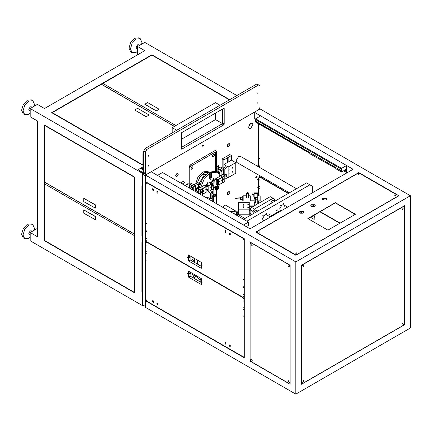 <?xml version="1.0" encoding="UTF-8"?>
<svg xmlns="http://www.w3.org/2000/svg" width="432" height="432" viewBox="0 0 432 432"><rect width="100%" height="100%" fill="white"/><g stroke="black" fill="none" stroke-linecap="round" stroke-linejoin="round"><path stroke-width="0.65" d="M211.464 183.816L213.116 182.563M211.464 188.919L211.702 183.956L208.84 185.609L208.84 191.398L211.702 189.745L211.453 188.908L211.847 188.892L211.523 188.914M212.468 183.238L211.928 183.708M212.911 182.984L211.901 183.708M213.116 183.503L212.031 183.973L212.058 184.383M211.54 187.645L211.216 187.785L211.55 187.979M211.561 188.082L210.816 187.877M210.778 187.52L211.61 187.067M211.702 184.183L212.031 184.702M211.702 184.372L212.031 184.799M211.81 184.707L211.837 184.977M211.583 185.42L211.291 185.533M213.116 182.714L211.561 183.875L213.116 182.714M211.545 187.115L211.054 186.062M212.231 184.918L212.528 185.004M212.144 184.156L212.917 184.027M212.29 183.557L213.116 183.206M212.058 184.318L212.841 183.816M213.116 184.21L212.182 184.453M212.031 184.756L213.014 184.426M211.718 186.624L211.421 185.738M211.21 185.89L211.631 186.964M211.172 187.364L211.032 185.998M210.946 186.257L211 187.45M211.61 188.352L210.865 188.093M211.442 185.728L211.086 185.846M211.523 185.679L211.124 185.749M211.156 187.844L210.832 187.958M211.739 188.708L211.108 188.59M211.68 183.94L213.116 182.903M238.502 211.102L230.224 211.599M194.578 258.482L194.216 262.246M197.732 260.302L197.37 264.065M236.801 212.776L233.377 213.419M237.006 212.539L236.104 212.026L237.935 211.972M199.46 277.506L201.323 280.741M201.701 281.237L202.057 281.669M196.312 275.686L201.323 282.101L202.095 281.648M236.104 212.026L237.06 212.495M193.444 276.556L193.574 276.129L193.444 276.556M257.17 179.906L257.299 179.48L257.17 179.906M257.17 187.677L257.299 187.25L257.17 187.677M257.278 166.077L257.299 165.753L257.029 165.931M248.465 160.99L247.741 159.986L246.505 159.856M228.528 194.746L229.819 192.515L229.441 191.678L228.528 191.77L227.243 194L227.621 194.837L228.528 194.746M227.248 193.822L228.377 191.867M228.528 146.794L229.819 144.558L229.441 143.726L228.528 143.813L227.243 146.048L227.621 146.88L228.528 146.794M227.248 145.865L228.377 143.915M176.974 176.558L178.265 174.323L177.887 173.491L176.974 173.578L175.689 175.813L176.067 176.645L176.974 176.558M175.694 175.63L176.823 173.68M187.358 184.864L188.147 183.503L187.915 182.99L187.358 183.044L186.57 184.41L186.802 184.918L187.358 184.864M218.149 167.087L218.938 165.726L218.705 165.213L218.149 165.272L217.361 166.633L217.593 167.146L218.149 167.087M250.727 128.353L252.877 124.632L252.245 123.244L250.727 123.395L248.578 127.116L249.21 128.504L250.727 128.353M248.789 125.923L249.804 124.168M202.754 146.956L203.472 145.719L203.261 145.255L202.754 145.303L202.036 146.545L202.246 147.004L202.754 146.956M256.457 177.962L257.17 176.72L256.959 176.256L256.457 176.31L255.739 177.547L255.949 178.011L256.457 177.962M227.707 144.634L227.54 144.925M176.153 174.393L175.986 174.69M227.707 192.586L227.54 192.883M242.962 165.996L243.691 167L244.922 167.13M189.864 184.739L189.864 167.627L189.151 167.211L190.582 164.732L214.925 150.676L215.941 150.579L216.356 151.502L214.925 150.676M189.151 167.211L189.151 185.155M216.356 203.591L216.356 190.485M216.356 171.515L216.356 151.502M142.609 174.242L145.471 175.894L145.471 306.526L142.609 304.873L142.609 174.242L142.965 173.621M258.962 109.129L259.319 109.339L146.189 174.652L144.472 173.664M192.445 261.22L194.384 260.096M213.494 201.938L213.494 196.479L214.213 196.895L215.568 196.112L215.568 194.351M213.494 151.502L214.925 152.329L190.582 166.385L189.864 167.627M222.718 207.263L224.267 205.308M235.424 210.854L225.574 205.162L224.046 205.459L222.734 207.274M192.013 166.882L191.009 168.62L191.306 169.268L192.013 169.198L193.018 167.459L192.721 166.811L192.013 166.882M213.494 154.483L212.49 156.217L212.787 156.865L213.494 156.794L214.499 155.061L214.202 154.413L213.494 154.483M191.414 167.459L191.209 167.81M212.895 155.056L212.69 155.412M189.567 165.802L190.582 166.385M214.925 152.329L215.644 152.744L215.644 171.137M208.121 197.597L207.052 198.218M212.506 156.033L213.338 154.586M191.025 168.431L191.857 166.984M203.396 174.447L203.629 174.96L204.185 174.901L204.973 173.54L204.741 173.027L204.185 173.081L203.396 174.447M203.402 174.361L204.109 173.129M197.381 182.801L199.957 176.834L204.185 172.751L208.948 172.152L207.716 171.434L202.754 171.925L197.91 176.958L195.745 183.746M203.742 173.497L203.537 173.858M205.988 174.415L204.185 175.068L199.184 183.341M209.914 176.996L210.082 176.434L209.914 176.996M209.914 173.686L210.082 173.124L209.914 173.686M214.056 179.35L213.98 178.443L213.527 178.486L212.879 179.604L213.149 180.052M207.446 183.481L208.094 182.369L207.905 181.948L207.446 181.996L206.804 183.109L207.446 183.481M209.666 179.053L210.773 177.466L210.773 172.136L209.056 173.124L209.628 173.459L204.017 179.388L200.745 187.391M199.087 188.179L202.414 178.826L209.056 172.093L216.14 171.391L217.577 172.217L211.345 172.465L211.345 177.795L210.487 179.285L209.876 179.345L209.628 178.789L209.628 173.459M205.681 197.424L207.981 197.149M216.265 190.615L216.562 190.193M218.462 186.905L219.44 184.534M220.228 176.143L217.577 172.217M207.036 190.566L207.36 190.544M210.773 172.136L211.345 172.465M203.326 191.684L203.683 190.496L202.824 191.398L203.326 191.684M206.188 190.031L206.545 188.838L205.691 189.745L206.188 190.031M206.906 191.77L202.608 194.249L206.906 191.77L206.906 186.311L202.608 188.795L202.608 194.249M206.766 186.062L204.903 184.988L200.605 187.472L202.468 188.546L206.766 186.062L206.906 186.311M207.263 186.354L207.835 186.025L207.263 185.031L205.88 185.555M207.263 190.156L207.835 189.826L206.906 188.773M211.702 183.956L209.272 182.552L206.404 184.205L206.404 185.252M211.264 188.768L211.702 189.022M208.84 185.609L206.404 184.205M208.84 191.398L207.214 190.458M201.539 192.704L201.879 191.543L201.047 192.424L201.539 192.704M199.39 189.41L198.882 189.362L198.671 189.826L199.39 191.068L199.897 191.117L200.102 190.652L199.39 189.41L200.102 190.652M200.07 194.189L199.39 193.217L198.704 193.401M199.39 193.217L199.595 193.914M200.021 194.027L199.719 193.498M200.021 190.226L199.719 189.697M201.539 195.032L202.608 194.416L202.608 188.627L200.464 187.385L198.315 188.627L198.315 193.174M202.608 188.627L200.464 189.869L198.315 188.627M200.464 189.869L200.464 194.416M198.315 188.644L197.807 188.352L196.484 189.011L196.301 190.744L198.315 191.916M223.733 178.762L223.387 179.923L224.219 179.042L223.733 178.762M222.658 177.05L222.658 182.839L224.807 181.602L224.807 175.813L222.658 177.05L220.509 175.975M222.658 182.839L218.219 185.236L222.518 182.758M224.807 175.813L222.658 174.571L220.509 175.813L220.072 175.576M221.945 179.782L221.589 180.976L222.442 180.068L221.945 179.782M219.078 181.435L218.727 182.628L219.58 181.721L219.078 181.435M216.265 179.561L217.291 179.242L217.863 180.236L217.296 180.571M217.431 183.152L217.863 184.037L217.431 184.432M222.658 182.677L222.658 177.217L218.365 179.696L216.356 178.373L216.216 179.237M218.365 179.696L218.365 185.155M218.219 185.236L217.431 184.783M218.219 179.447L222.518 176.969L222.658 177.217M222.518 176.969L220.655 175.894L216.356 178.373M213.116 181.807L212.134 181.316L212.134 180.895L213.116 181.462M217.431 186.224L217.431 180.646L216.265 179.977M217.431 180.646L216.265 181.321M213.116 180.328L212.134 180.895M228.89 170.246L229.1 169.533L228.587 170.073L228.89 170.246M228.89 174.215L229.1 173.502L228.587 174.042L228.89 174.215M232.324 172.233L232.54 171.515L232.027 172.06L232.324 172.233M232.324 168.264L232.54 167.546L232.027 168.091L232.324 168.264M224.807 176.499L226.595 175.192L226.022 174.199L224.235 174.96M224.235 169.225L226.427 167.956L226.022 166.595L222.782 168.194M228.172 167.006L228.172 177.59L235.764 173.205L235.764 162.626L228.172 167.006L223.879 164.527L223.879 167.562L223.879 159.894L222.156 158.906L222.156 167.832M228.172 177.59L225.547 176.072M235.764 162.626L231.466 160.142L223.879 164.527M224.235 175.484L224.235 169.031L220.655 166.963L219.726 167.503M221.87 175.025L221.87 170.397L224.235 169.031M191.943 187.942L191.727 187.223L192.24 187.769L191.943 187.942M189.648 186.619L189.437 185.9L189.95 186.446L189.648 186.619M188.914 187.747L190.798 186.932L191.371 187.925L190.534 188.681M189.005 187.693L189.005 185.236L192.586 187.304L192.586 189.864M192.586 187.304L193.73 186.64L190.15 184.577L189.005 185.236M193.73 186.64L193.73 190.528M218.722 170.23L219.364 169.857L218.722 168.745L218.263 168.696L218.079 169.117L218.722 170.23M221.011 171.553L221.47 171.601L221.659 171.18L221.011 170.068L220.558 170.019L220.369 170.44L221.011 171.553M219.251 169.366L219.089 169.09M221.54 170.689L221.384 170.413M218.041 172.525L219.294 171.801L217.863 170.975L217.863 168.08L219.294 167.254L223.301 169.571L223.301 174.944M219.294 173.88L219.294 171.801M221.87 170.397L217.863 168.08M216.643 171.677L217.863 170.975M221.087 170.116L221.654 171.094M218.797 168.793L219.359 169.771M199.811 184.529L198.531 183.789L195.307 185.652M198.531 183.789L198.531 188.503M189.934 184.702L189.934 184.205L191.371 183.379L195.377 185.69L195.377 191.479M195.377 185.69L193.946 186.516L193.946 190.652M200.032 183.832L197.813 182.552L193.876 184.826M189.934 184.205L193.946 186.516M227.669 158.242L227.205 159.046L227.34 161.833L228.139 160.99L228.139 158.512L227.669 158.242L228.139 158.512M231.466 160.142L231.466 155.515L229.748 154.521L222.156 158.906M231.466 155.515L223.879 159.894M224.807 179.204L227.885 177.422M185.069 185.528L185.069 182.304L183.352 181.31L180.56 182.92M185.069 182.304L182.277 183.913M211.82 184.68L212.485 185.063M217.269 189.07L217.674 187.709L216.697 188.741L217.269 189.07M213.116 183.535L212.841 183.73L213.116 184.14M213.116 183.886L212.841 183.73M213.116 184.324L211.54 187.747L212.209 189.232L213.975 190.123L214.056 195.124L216.265 193.617L216.265 190.15M217.388 186.219L216.74 184.361L216.265 184.216L216.184 179.21L214.261 180.225L213.5 189.972M213.975 185.539L213.116 185.042L213.116 180.225L213.403 179.728L214.261 180.225M216.427 186.521L215.12 186.176L214.261 187.666L215.212 188.627M215.978 179.231L215.12 178.735L213.403 179.728M215.12 178.735L215.406 178.902M213.116 189.751L213.116 194.443L213.975 194.94M213.403 194.611L213.116 194.443M211.918 192.958L212.35 192.429L212.852 192.721L212.35 193.59L211.918 193.558M211.918 196.268L212.35 195.739L212.852 196.025L212.35 196.895L211.918 196.862M210.557 193.217L210.557 199.001L211.918 198.218L211.918 192.429L210.557 193.217L207.981 191.727L207.981 197.516L210.557 199.001M212.258 189.259L211.702 189.578M211.918 197.392L213.494 196.479L213.494 194.8M208.699 191.317L207.981 191.727M213.116 190.912L211.205 192.019L211.918 192.429M214.213 196.895L214.213 195.129M247.617 193.628L248.627 193.045L247.617 192.456L246.602 193.045L247.617 193.628M252.882 194.821L253.789 194.292L252.882 193.768L251.969 194.292L252.882 194.821M236.747 198.515L235.262 198.293M236.747 198.137L236.747 198.709L240.646 199.001M242.266 199.508L242.266 197.278L243.162 195.799L243.162 200.988L242.266 199.508L240.646 199.508L240.646 197.278L242.266 197.278M243.162 200.988L250.247 200.988L250.247 195.799L248.627 195.799M257.942 200.864L260.172 200.864L260.172 195.923L257.942 195.923L257.742 200.842M296.514 188.73L240.327 156.292L238.556 156.465L236.05 160.807L236.785 162.427L289.429 192.823M269.287 214.871L270.119 213.991L269.773 215.152L269.287 214.871M276.448 210.735L277.279 209.86L276.934 211.016L276.448 210.735M262.742 215.671L263.255 215.131L263.045 215.843L262.742 215.671M266.177 213.689L266.69 213.143L266.479 213.862L266.177 213.689M262.78 221.438L263.309 221.13M279.925 205.751L280.438 205.205L280.228 205.924L279.925 205.751M283.365 203.764L283.878 203.224L283.662 203.936L283.365 203.764M279.963 211.518L280.492 211.21M270.437 217.015L266.382 214.677L264.762 214.834L262.472 218.803L263.142 220.288L265.016 219.964M287.62 207.095L283.565 204.752L281.945 204.914L279.655 208.883L280.325 210.368L282.199 210.044M312.736 192.596L312.736 186.478L306.574 182.92L243.567 219.299M309.868 184.826L246.861 221.2M312.736 206.933L312.736 205.821M267.041 216.459L267.052 216.157M284.224 206.539L284.234 206.237M257.764 211.102L256.181 210.19L255.166 210.287L253.735 212.771L253.854 213.359M274.946 201.182L273.364 200.264L272.349 200.367L270.918 202.846L271.037 203.44M274.498 200.923L274.498 199.125L273.067 198.299L254.448 209.05L253.017 211.529L250.155 209.876L250.155 215.498M250.155 209.876L251.586 207.392L254.448 209.05M273.067 198.299L270.205 196.646L251.586 207.392M253.017 211.529L253.017 213.845M250.868 215.082L250.868 213.597L250.155 213.181M248.222 207.241L247.795 207.49L248.648 207.49L248.222 207.241M248.222 204.439L247.795 204.682L248.222 204.93L248.648 204.682L248.222 204.439M243.362 204.439L242.935 204.682L243.362 204.93L243.788 204.682L243.362 204.439M243.362 207.241L242.935 207.49L243.788 207.49L243.362 207.241M249.237 209.828L249.237 214.79L238.502 214.79L238.502 209.828L249.237 209.828L249.237 202.343L238.502 202.343L238.502 209.828M257.742 197.57L257.742 192.893L254.097 192.893L254.097 197.57L257.742 197.57L257.742 199.19L255.312 199.19L255.312 202.7L255.917 202.7L255.917 204.892L255.917 202.873L254.297 202.873L254.297 205.832M256.829 193.012L256.019 193.477L256.829 193.946L257.639 193.477L256.829 193.012M255.01 193.012L254.194 193.477L255.01 193.946L255.82 193.477L255.01 193.012M254.097 205.065L254.097 197.57M254.097 202.235L255.312 202.235M254.097 198.725L255.917 198.725L255.917 199.19M257.742 199.19L257.742 203.839M238.502 211.642L236.671 213.181L238.502 214.72M238.615 214.79L244.998 218.473M237.227 215.638L236.671 214.834L236.671 213.181M249.237 207.689L250.868 208.634M269.789 216.643L278.721 211.486L279.369 211.858M139.622 45.333L138.607 44.75L137.597 44.847L136.161 47.331L136.582 48.254L137.597 48.843M141.712 44.129L141.89 42.368L140.216 38.659L136.161 39.064L132.111 43.335L130.437 48.983L132.111 52.693L136.161 52.288L137.597 51.251M140.216 38.659L138.78 37.832L134.73 38.232L130.68 42.509L129.006 48.157L130.68 51.867L132.111 52.693M30.191 110.851L29.182 110.263L28.76 109.339L30.191 106.855L31.207 106.758L32.216 107.341M30.191 113.26L28.76 114.296L24.71 114.701L23.031 110.992L24.71 105.343L28.76 101.072L32.81 100.667L34.49 104.377L34.306 106.137M24.71 114.701L23.279 113.875L21.6 110.165L23.279 104.517L27.329 100.246L31.379 99.841L32.81 100.667M32.216 231.363L31.207 230.774L30.191 230.877L28.76 233.356L29.182 234.284L30.191 234.868M34.306 230.153L34.49 228.398L32.81 224.689L28.76 225.088L24.71 229.365L23.031 235.013L24.71 238.718L28.76 238.318L30.191 237.281M32.81 224.689L31.379 223.862L27.329 224.262L23.279 228.539L21.6 234.182L23.279 237.892L24.71 238.718M212.776 196.895L212.776 201.523M141.89 292.059L142.609 292.475L142.609 305.699L30.191 240.797L30.191 232.529L37.352 236.666L37.352 120.911L30.191 116.78L30.191 108.513L142.609 173.416L142.609 186.64L141.89 186.23L141.89 235.834L142.609 236.25L142.609 242.865L141.89 242.449L141.89 292.059L142.609 291.643M142.609 235.424L141.89 235.834M249.296 125.242L249.296 124.853M191.014 260.393L194.449 258.406M137.597 54.772L137.597 46.505L144.758 50.636L44.512 108.513L37.352 104.377L30.191 108.513M102.87 83.419L151.918 55.102L151.918 54.772L229.678 99.662M134.374 235.715L134.374 234.058L44.728 182.304L44.728 183.956L134.444 235.672L134.444 292.388L44.798 240.635L44.512 240.797L134.73 292.885L134.73 177.136L134.444 177.298L134.444 234.02L44.798 182.261L44.798 125.545L134.444 177.298M151.918 54.772L51.673 112.644L141.89 164.732L141.89 164.403L52.245 112.644L101.363 84.289L174.371 126.436M44.512 240.797L44.512 125.048L134.73 177.136M142.895 164.155L141.89 164.732M236.839 95.531L144.758 42.368L137.597 46.505M142.609 305.699L143.321 305.289M30.191 232.529L37.352 228.398M301.563 265.189L301.563 384.248L404.671 324.718L404.671 205.659L301.563 265.189L302.249 265.583M303.145 266.101L303.534 266.323M410.4 195.739L295.839 261.878L295.839 394.168L410.4 328.023L410.4 195.739L260.037 108.923L254.308 112.234L254.308 118.849L341.534 169.209L341.534 168.377L255.614 118.773L255.614 119.599M255.755 119.686L255.614 122.078L310.03 153.495L310.03 153.83L335.804 168.377L335.804 168.712L341.534 172.017L346.259 169.29L346.259 172.265L347.387 172.589M254.308 112.234L353.117 169.279L250.009 228.809L151.2 171.758L145.471 175.068L145.471 181.683L244.285 238.729L244.285 357.788L145.471 300.742L145.471 307.352L295.839 394.168M146.405 300.202L145.471 300.742M398.941 195.739L295.839 255.263L255.739 232.114L358.846 172.589L398.941 195.739M250.009 361.093L250.009 242.039L290.11 265.189L290.11 384.248L250.009 361.093L250.868 360.601M295.839 261.878L145.471 175.068M404.671 324.718L403.812 324.221M402.916 323.703L402.532 323.482M358.846 175.127L358.846 174.706M358.846 173.664L358.846 172.589M251.764 360.083L252.153 359.861M325.874 198.239L322.904 199.951L326.052 199.951L326.705 199.044L326.052 198.137L322.904 198.137L322.25 199.044L322.904 199.951M314.415 204.854L311.445 206.566L314.599 206.566L315.247 205.659L314.599 204.746L311.445 204.746L310.792 205.659L311.445 206.566M302.956 211.469L299.992 213.181L303.14 213.181L303.793 212.274L303.14 211.361L299.992 211.361L299.338 212.274L299.992 213.181M353.117 215.579L353.117 213.133M95.348 208.138L95.348 204.833L83.749 198.299L83.749 201.609L95.348 208.138M44.798 240.635L44.798 184M95.348 219.715L95.348 216.405L83.749 209.876L83.749 213.181L95.348 219.715M134.73 292.226L134.444 292.388M45.085 125.377L44.798 125.545M95.207 219.796L95.348 216.405M95.207 216.491L83.749 209.876M95.207 208.224L95.348 204.833M95.207 204.914L83.749 198.299M151.918 55.102L229.392 99.83M156.211 110.992L159.079 109.172L147.62 102.557L144.758 104.209L156.211 110.992L159.079 109.172M142.895 163.825L141.89 164.403M146.189 116.78L149.051 114.961L137.597 108.346L134.73 109.998L146.189 116.78L149.051 114.961M52.245 112.973L52.245 112.644M175.873 125.566L102.794 83.376L101.363 84.289M101.363 84.202L174.442 126.392M134.73 109.998L146.189 116.613M144.758 104.209L156.211 110.824M288.247 380.565L287.852 380.792L288.527 381.505L288.247 380.565M288.598 381.429L288.068 380.511M251.872 359.564L251.478 359.791L252.153 360.504L251.872 359.564M252.223 360.428L251.694 359.51M288.247 265.804L287.852 266.036L288.527 266.744L288.247 265.804M288.598 266.668L288.068 265.756M251.872 244.809L251.478 245.036L252.153 245.743L251.872 244.809M252.223 245.673L251.694 244.755M251.732 243.027L250.155 243.94L250.155 359.359L251.586 361.838L288.533 383.168L290.11 382.261M289.964 382.342L289.964 266.922L288.679 264.362M288.533 264.443L251.586 243.113M288.733 264.395L290.11 266.776M299.344 212.371L299.992 211.561L303.14 211.561L303.788 212.371M322.256 199.141L322.904 198.331L326.052 198.331L326.7 199.141M310.802 205.756L311.445 204.946L314.599 204.946L315.241 205.756M296.374 252.806L295.423 253.033L296.374 253.26L296.374 252.806M295.45 253.13L296.509 253.13M259.999 231.806L259.049 232.033L259.999 232.259L259.999 231.806M259.076 232.13L260.134 232.13M395.469 195.593L394.519 195.82L395.469 196.047L395.469 195.593M394.546 195.917L395.609 195.917M359.095 174.593L358.144 174.82L359.095 175.046L359.095 174.593M358.171 174.917L359.235 174.917M297.356 254.389L294.548 254.189L297.41 254.356M297.41 254.189L397.084 196.646L397.084 194.994L360.137 173.664L357.269 173.664L257.602 231.206L257.602 233.059L262.613 236.083M294.548 254.389L289.537 251.629M257.602 232.859L294.548 254.189M327.915 230.132L355.412 214.256L335.362 202.684L307.865 218.554L327.915 230.132M308.038 218.657L335.362 202.878L355.239 214.358M303.426 266.717L303.707 265.777L303.032 266.49L303.426 266.717M303.604 265.756L303.075 266.668M402.808 209.336L403.088 208.402L402.419 209.11L402.808 209.336M402.991 208.375L402.462 209.293M303.426 381.478L303.707 380.538L303.032 381.245L303.426 381.478M303.604 380.511L303.075 381.429M402.808 324.097L403.088 323.158L402.419 323.87L402.808 324.097M402.991 323.136L402.462 324.049M302.994 264.362L301.563 266.841M301.709 266.922L301.709 382.342L303.14 383.168L403.099 325.463L404.53 322.979L404.53 207.56L402.953 206.653M403.099 206.734L303.14 264.443M301.563 266.776L302.94 264.395M194.789 277.787L195.345 277.922L194.789 277.787M193.304 277.922L195.782 276.491M259.837 158.582L259.443 158.171L259.837 158.582M259.837 165.364L259.443 164.948L259.837 165.364M259.837 166.849L259.443 166.439L259.837 166.849M340.087 223.106L320.209 211.626M288.533 193.342L259.891 176.807L258.995 175.252M258.46 166.757L258.46 123.725M259.837 195.291L259.443 194.881L259.837 195.291M259.837 188.514L259.443 188.098L259.837 188.514M259.837 187.024L259.443 186.613L259.837 187.024M259.837 180.241L259.443 179.831L259.837 180.241M314.167 215.114L314.167 215.87L315.063 216.923L314.928 217.226L314.167 216.945L314.944 216.497M310.473 217.253L314.167 219.386L314.167 216.945M260.177 176.969L258.46 177.962L258.46 195.923M339.8 223.268L319.923 211.793M288.247 193.504L259.891 177.136M258.46 200.864L258.46 203.429M312.19 216.259L314.167 217.399M146.988 260.442L146.599 260.032L146.988 260.442M146.988 253.665L146.599 253.249L146.988 253.665M146.988 252.175L146.599 251.759L146.988 252.175M146.988 245.392L146.599 244.982L146.988 245.392M243.508 316.165L243.119 315.754L243.508 316.165M243.508 309.388L243.119 308.977L243.508 309.388M243.508 307.897L243.119 307.487L243.508 307.897M243.508 301.12L243.119 300.704L243.508 301.12M190.15 276.102L190.15 273.661L188.433 274.655L187.537 273.602L187.677 273.299L188.433 273.58L188.433 271.139L201.323 278.581L201.323 281.021L202.219 282.074L202.079 282.377L201.323 282.096L201.323 284.537L188.433 277.096L190.15 276.102L201.323 282.55M188.433 274.655L188.433 277.096M147.334 242.12L145.616 243.113L145.616 298.836L147.047 301.32L242.708 356.546L244.285 355.639M244.285 299.911L242.708 297.513L244.285 296.606M242.708 297.513L147.047 242.287M244.139 355.72L244.139 299.997M152.561 301.606L153.414 302.513L153.565 301.358L153.063 300.494L152.561 300.78L152.561 301.606L153.506 301.061M156.859 304.09L157.712 304.992L157.858 303.842L157.356 302.972L156.859 303.264L156.859 304.09L157.804 303.545M225.023 343.445L225.877 344.347L226.022 343.197L225.526 342.328L225.023 342.619L225.023 343.445L225.968 342.895M229.316 345.924L230.175 346.826L230.321 345.676L229.819 344.806L229.316 345.098L229.316 345.924L230.267 345.379M190.15 273.661L189.378 273.035M190.15 272.133L190.15 272.587L188.433 273.58M146.988 223.733L146.599 223.317L146.988 223.733M146.988 230.51L146.599 230.099L146.988 230.51M146.988 232L146.599 231.59L146.988 232M146.988 238.783L146.599 238.367L146.988 238.783M243.508 279.455L243.119 279.045L243.508 279.455M243.508 286.238L243.119 285.822L243.508 286.238M243.508 287.723L243.119 287.312L243.508 287.723M243.508 294.505L243.119 294.095L243.508 294.505M188.433 257.375L187.677 257.094L187.537 257.396L188.433 258.449L188.433 260.89L201.323 268.331L201.323 265.891L202.079 266.171L202.219 265.869L201.323 264.816L201.323 262.375L188.433 254.934L188.433 257.375L190.15 256.381L190.15 255.928M244.285 240.548L244.139 296.357L242.708 297.184L147.047 241.952L145.616 239.474L145.616 183.751L147.047 182.92L242.708 238.151L242.995 237.983M147.334 182.758L147.047 182.92M201.323 266.344L190.15 259.897L190.15 257.456L188.433 258.449M189.378 256.829L190.15 257.456M153.565 190.404L153.063 190.696L152.561 189.826L152.707 188.676L153.565 189.578L153.565 190.404M157.858 192.883L157.356 193.174L156.859 192.305L157.005 191.155L157.858 192.056L157.858 192.883M226.022 232.238L225.526 232.529L225.023 231.66L225.169 230.51L226.022 231.412L226.022 232.238M230.321 234.722L229.819 235.008L229.316 234.139L229.462 232.988L230.321 233.896L230.321 234.722M244.139 240.629L242.708 238.151M188.433 260.89L190.15 259.897M201.323 265.891L202.095 265.442M257.17 92.804L257.531 93.01L256.916 93.652L257.17 92.804M257.17 102.724L257.531 102.929L256.916 103.577L257.17 102.724M148.338 155.639L148.694 155.844L148.084 156.492L148.338 155.639M148.338 165.559L148.694 165.764L148.084 166.412L148.338 165.559M260.037 107.271L260.037 85.774L256.883 83.954L145.184 148.446L146.902 149.434L145.471 151.918L143.753 150.925L143.753 172.422L146.902 174.242L258.606 109.75L260.037 107.271M258.606 84.947L146.902 149.434M145.471 151.918L145.471 173.416M181.273 148.943L181.705 149.191L181.273 148.943L181.273 133.396L181.705 132.651L223.803 108.346L224.235 108.594L223.803 108.346M181.705 149.191L223.803 124.88L222.086 123.887L222.518 123.147L222.518 109.091L222.518 123.644L181.273 147.452L222.086 123.887M222.518 123.147L224.235 124.135L223.803 124.88M224.235 124.135L224.235 108.594M143.753 150.925L145.184 148.446M248.454 222.118L243.437 225.013L157.518 175.408L162.529 172.514L248.454 222.118L248.454 225.428L246.305 226.67M344.822 170.122L345.465 170.64L345.335 169.825M345.109 169.954L345.568 170.489M346.545 172.098L346.545 165.488L260.626 115.879L255.614 118.773M346.545 165.488L341.534 168.377M255.614 121.322L341.534 170.932L341.534 172.017M255.755 121.241L341.534 170.932M341.68 170.845L341.534 169.209M343.683 170.775L346.259 172.265M315.76 157.135L316.046 156.973M215.525 113.125L215.525 119.605L181.273 139.385M222.388 123.568L215.525 119.605M172.222 132.835L172.222 127.678L215.525 102.676L219.996 105.251M172.222 127.678L176.688 130.253M143.753 153.241L142.895 153.738L142.895 172.589L138.024 169.776L138.024 170.77L143.753 174.074L143.753 154.229L142.895 153.738M145.184 173.248L143.753 174.074M142.895 169.733L141.75 169.155M142.895 166.963L138.024 169.776M142.895 168.745L142.069 168.269L140.945 168.534L142.895 169.819M212.749 181.645L213.079 181.78L210.071 183.017M211.664 181.786L209.952 182.947M210.773 177.466L211.345 177.795M198.196 188.579L198.007 188.249L196.398 188.93L196.187 190.906L196.781 191.03M195.377 190.922L195.799 191.165L195.939 188.606L197.824 187.661L196.679 186.997L195.377 187.294M220.396 175.759L219.985 175.311M219.764 174.755L220.552 175.786M227.205 160.456L228.139 160.99M217.123 189.977L216.113 190.08L215.692 189.151L217.123 186.673L218.138 186.57L218.554 187.585M217.269 186.921L215.978 189.151L217.269 189.896L218.56 187.666L217.269 186.921M215.266 188.816L216.551 186.505M216.697 186.424L215.266 188.903L215.681 189.832L215.206 188.816L215.6 187.466L216.594 186.413L217.706 186.322L216.697 186.424M213.975 180.722L213.116 180.225M237.265 214.007L237.265 215.66M314.599 217.193L315.063 216.923M201.749 282.344L202.219 282.074M229.819 344.806L229.316 345.098M225.526 342.328L225.023 342.619M157.356 302.972L156.859 303.264M153.063 300.494L152.561 300.78M188.001 274.406L189.724 273.413M229.316 234.139L230.267 233.593M229.316 233.312L229.819 233.026M225.023 231.66L225.968 231.115M225.023 230.834L225.526 230.542M156.859 192.305L157.804 191.759M156.859 191.479L157.356 191.187M152.561 189.826L153.506 189.281M152.561 189L153.063 188.708M189.724 257.207L188.001 258.201M202.219 265.869L201.749 266.139M142.069 169.258L142.069 168.269M209.93 182.93L211.124 181.926L212.674 181.629M290.11 266.155L289.575 265.847M197.095 277.247L189.589 272.911M206.906 186.835L207.668 186.392M206.906 190.636L207.668 190.199M195.799 191.165L196.943 191.128M195.377 187.126L196.679 186.997M198.353 188.606L197.824 187.661M219.731 174.674L220.018 174.841M217.696 180.608L217.431 180.76M217.696 184.41L217.431 184.561M211.237 185.512L211.977 185.938M215.681 189.832L216.556 190.193L217.226 189.988L218.214 188.951L218.533 187.061L217.706 186.322M216.74 184.361L216.265 184.086M213.197 194.632L214.056 195.124M215.325 178.713L216.184 179.21M248.627 198.002L248.627 193.045M246.602 198.002L246.602 193.045M253.789 196.393L253.789 194.292M251.969 196.393L251.969 194.292M254.097 200.842L250.247 200.842M254.097 195.944L253.789 195.944M251.969 195.944L250.247 195.944M246.602 195.799L243.162 195.799M236.747 198.077L240.646 197.786M236.747 198.272L235.262 198.272M280.325 210.368L281.14 210.838M263.142 220.288L263.957 220.757M254.297 205.065L249.237 205.065M250.155 210.443L249.237 210.443M250.155 212.063L249.237 212.063M252.812 206.685L249.237 206.685M243.788 204.682L243.788 207.49"/></g></svg>
